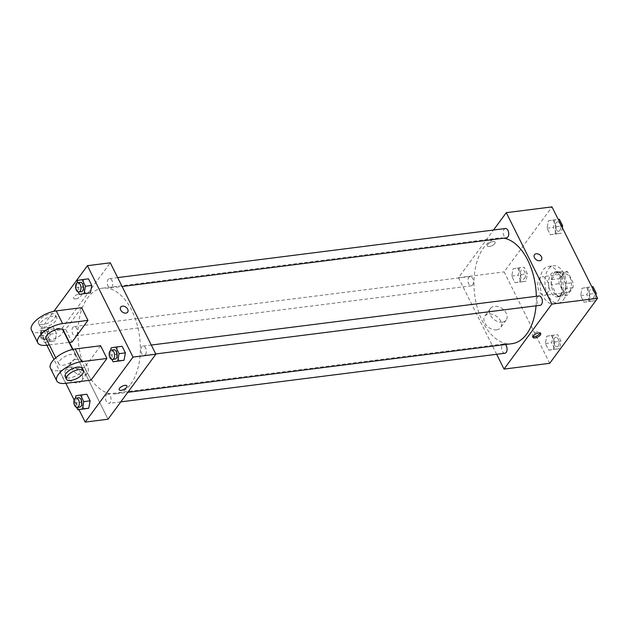 <?xml version="1.0" encoding="UTF-8"?>
<svg xmlns="http://www.w3.org/2000/svg" width="629" height="629" viewBox="0 0 629 629"><rect width="100%" height="100%" fill="white"/><g stroke="black" fill="none" stroke-linecap="round" stroke-linejoin="round"><path stroke-width="0.47" stroke-dasharray="3.15 2.36" d="M547.033 293.68A9.396 5.417 -97.2 0 0 548.095 282.901A9.396 5.417 -97.2 0 0 542.056 276.744A9.396 5.417 -97.2 0 0 537.858 286.745A9.396 5.417 -97.2 0 0 544.415 295.386A9.396 5.417 -97.2 0 0 547.033 293.68M569.882 290.787A9.396 5.417 -97.2 0 0 570.943 280.007A9.396 5.417 -97.2 0 0 564.905 273.851A9.396 5.417 -97.2 0 0 560.706 283.852A9.396 5.417 -97.2 0 0 567.264 292.493A9.396 5.417 -97.2 0 0 569.882 290.787M564.425 294.388L559.102 283.695A12.132 6.998 -97.2 0 1 559.173 278.718L564.763 271.123A12.132 6.998 -97.2 0 1 567.735 271.956L573.066 282.649A12.132 6.998 -97.2 0 1 572.995 287.626L567.397 295.221A12.132 6.998 -97.2 0 1 564.425 294.388L556.814 295.347L551.484 284.662L559.102 283.695M567.735 271.956L560.117 272.923L565.447 283.608L573.066 282.649M572.995 287.626L565.377 288.585L559.786 296.188L567.397 295.221M565.377 288.585A12.132 6.998 -97.2 0 0 565.447 283.608M560.117 272.923A12.132 6.998 -97.2 0 0 557.145 272.082L564.763 271.123M551.484 284.662A12.132 6.998 -97.2 0 1 551.554 279.685L557.145 272.082M556.814 295.347A12.132 6.998 -97.2 0 0 559.786 296.188M563.781 276.909A12.533 7.226 82.8 0 1 565.487 289.442A12.533 7.226 82.8 0 1 560.038 296.566A12.533 7.226 82.8 0 1 551.295 285.039A12.533 7.226 82.8 0 1 556.893 271.704A12.533 7.226 82.8 0 1 563.781 276.909M561.241 277.232A12.533 7.226 -97.2 0 0 554.353 272.027A12.533 7.226 -97.2 0 0 548.755 285.362A12.533 7.226 -97.2 0 0 557.498 296.888A12.533 7.226 -97.2 0 0 560.989 294.616A12.533 7.226 -97.2 0 0 561.241 277.232M551.554 279.685L559.173 278.718M563.521 299.695A18.791 10.842 -97.2 0 0 565.652 278.128A18.791 10.842 -97.2 0 0 553.567 265.815A18.791 10.842 -97.2 0 0 545.17 285.818A18.791 10.842 -97.2 0 0 558.285 303.099A18.791 10.842 -97.2 0 0 563.521 299.695M558.45 300.332A18.791 10.842 -97.2 0 0 560.573 278.765A18.791 10.842 -97.2 0 0 548.488 266.452A18.791 10.842 -97.2 0 0 540.099 286.462A18.791 10.842 -97.2 0 0 553.213 303.744A18.791 10.842 -97.2 0 0 558.45 300.332M548.394 220.803L553.025 220.04L556.311 226.637L554.967 233.996L550.336 234.759L547.049 228.162L548.394 220.803L553.025 220.04L556.311 226.637L554.967 233.996L550.336 234.759L547.049 228.162L548.394 220.803L559.37 219.238M513.107 268.764L517.746 268.001L521.032 274.598L519.688 281.957L515.057 282.72L511.762 276.123L513.107 268.764L517.746 268.001L521.032 274.598L519.688 281.957L515.057 282.72L511.762 276.123L513.107 268.764L524.091 267.199L527.377 273.796L526.033 281.155L521.402 281.918L518.107 275.321L519.452 267.962M549.73 363.31L504.151 271.901L551.979 206.894M582.014 288.239L586.653 287.477L589.939 294.073L588.595 301.433L583.964 302.203L580.669 295.606L582.014 288.239L586.653 287.477L589.939 294.073L588.595 301.433L583.964 302.203L580.669 295.606L582.014 288.239L592.998 286.675M546.735 336.201L551.366 335.438L554.652 342.034L553.308 349.394L548.677 350.164L545.39 343.568L546.735 336.201L551.366 335.438L554.652 342.034L553.308 349.394L548.677 350.164L545.39 343.568L546.735 336.201L557.711 334.636L561.005 341.233L559.661 348.592L555.022 349.354L551.735 342.758L553.08 335.399M536.042 305.812A53.245 30.711 -97.2 0 0 536.333 296.306M503.86 238.187A53.245 30.711 -97.2 0 0 498.475 238.053A53.245 30.711 -97.2 0 0 474.691 294.742A53.245 30.711 -97.2 0 0 511.849 343.709M496.658 354.292L458.462 277.68L493.521 230.025M472.607 284.953A4.702 2.713 -97.2 0 0 473.134 279.559A4.702 2.713 -97.2 0 0 470.115 276.485A4.702 2.713 -97.2 0 0 468.015 281.485A4.702 2.713 -97.2 0 0 471.294 285.802A4.702 2.713 -97.2 0 0 472.607 284.953M505.401 228.524A4.702 2.713 -97.2 0 0 503.302 233.524A4.702 2.713 -97.2 0 0 506.581 237.841M539.022 295.96A4.702 2.713 -97.2 0 0 536.922 300.961A4.702 2.713 -97.2 0 0 540.201 305.285M504.922 353.246A4.702 2.713 82.8 0 1 501.903 350.164A4.702 2.713 82.8 0 1 502.429 344.771A4.702 2.713 82.8 0 1 503.743 343.921A4.702 2.713 82.8 0 1 505.346 344.535M458.462 277.68L504.151 271.901M496.611 329.848A9.75 6.809 36.3 0 0 500.527 327.717A9.75 6.809 36.3 0 0 496.706 316.458A9.75 6.809 36.3 0 0 484.817 316.159A9.75 6.809 36.3 0 0 486.39 325.35A9.75 6.809 36.3 0 0 496.611 329.848M494.748 243.612A4.309 1.824 153.5 0 0 495.109 242.134A4.309 1.824 153.5 0 0 490.439 242.424A4.309 1.824 153.5 0 0 487.404 245.978A4.309 1.824 153.5 0 0 490.722 246.238A4.309 1.824 153.5 0 0 494.748 243.612A4.309 1.824 153.5 0 0 495.109 242.134A4.309 1.824 153.5 0 0 490.439 242.424A4.309 1.824 153.5 0 0 487.404 245.978A4.309 1.824 153.5 0 0 490.722 246.246A4.309 1.824 153.5 0 0 494.748 243.612M532.967 336.594A4.309 1.824 -26.5 0 1 532.338 336.106A4.309 1.824 -26.5 0 1 532.7 334.628A4.309 1.824 -26.5 0 1 536.734 331.994A4.309 1.824 -26.5 0 1 540.044 332.261A4.309 1.824 -26.5 0 1 540.059 333.055M502.288 322.134A9.75 6.809 36.3 0 0 506.203 320.004A9.75 6.809 36.3 0 0 502.382 308.737A9.75 6.809 36.3 0 0 490.486 308.446A9.75 6.809 36.3 0 0 492.067 317.637A9.75 6.809 36.3 0 0 502.288 322.134M541.42 259.808L541.427 259.808A4.309 3.011 -143.7 0 1 539.698 260.744A4.309 3.011 -143.7 0 1 535.177 258.763A4.309 3.011 -143.7 0 1 534.485 254.706L534.485 254.706M130.683 384.177A53.245 30.711 -97.2 0 0 136.705 323.07A53.245 30.711 -97.2 0 0 102.472 288.184A53.245 30.711 -97.2 0 0 78.688 344.865A53.245 30.711 -97.2 0 0 115.846 393.833A53.245 30.711 -97.2 0 0 130.683 384.177M106.435 394.902A4.702 2.713 82.8 0 1 107.74 394.045A4.702 2.713 82.8 0 1 111.018 398.369A4.702 2.713 82.8 0 1 108.919 403.37A4.702 2.713 82.8 0 1 105.9 400.288A4.702 2.713 82.8 0 1 106.435 394.902M111.891 287.115A4.702 2.713 -97.2 0 0 112.418 281.729A4.702 2.713 -97.2 0 0 109.399 278.647A4.702 2.713 -97.2 0 0 107.3 283.648A4.702 2.713 -97.2 0 0 110.578 287.972A4.702 2.713 -97.2 0 0 111.891 287.115M145.511 354.559A4.702 2.713 -97.2 0 0 146.046 349.166A4.702 2.713 -97.2 0 0 143.019 346.084A4.702 2.713 -97.2 0 0 140.927 351.092A4.702 2.713 -97.2 0 0 144.206 355.409A4.702 2.713 -97.2 0 0 145.511 354.559M76.604 335.076A4.702 2.713 -97.2 0 0 77.139 329.682A4.702 2.713 -97.2 0 0 74.12 326.608A4.702 2.713 -97.2 0 0 72.02 331.609A4.702 2.713 -97.2 0 0 75.299 335.933A4.702 2.713 -97.2 0 0 76.604 335.076M62.46 327.811L108.039 419.213L62.46 327.811L110.287 262.804L62.46 327.811L39.611 330.697L53.89 311.292M558.269 345.808A4.702 2.713 -97.2 0 0 558.796 340.415A4.702 2.713 -97.2 0 0 555.777 337.333A4.702 2.713 -97.2 0 0 553.677 342.333A4.702 2.713 -97.2 0 0 556.956 346.658A4.702 2.713 -97.2 0 0 558.269 345.808A4.702 2.713 -97.2 0 0 558.819 340.407A4.702 2.713 -97.2 0 0 555.8 337.333A4.702 2.713 -97.2 0 0 553.701 342.333A4.702 2.713 -97.2 0 0 556.98 346.658A4.702 2.713 -97.2 0 0 558.285 345.801M551.366 335.438L557.711 334.636M554.652 342.034L561.005 341.233M553.308 349.394L559.661 348.592M548.677 350.164L555.022 349.354M545.39 343.568L551.735 342.758M524.641 278.364A4.702 2.713 -97.2 0 0 525.176 272.97A4.702 2.713 -97.2 0 0 522.156 269.896A4.702 2.713 -97.2 0 0 520.057 274.897A4.702 2.713 -97.2 0 0 523.336 279.221A4.702 2.713 -97.2 0 0 524.641 278.364M517.746 268.001L524.091 267.199M521.032 274.598L527.377 273.796M519.688 281.957L526.033 281.155M515.057 282.72L521.402 281.918M511.762 276.123L518.107 275.321M524.665 278.364A4.702 2.713 -97.2 0 0 525.191 272.97A4.702 2.713 -97.2 0 0 522.172 269.896A4.702 2.713 -97.2 0 0 520.073 274.897A4.702 2.713 -97.2 0 0 523.352 279.213A4.702 2.713 -97.2 0 0 524.665 278.364M595.954 295.095L594.94 300.631L590.309 301.393L587.014 294.797L588.359 287.437M593.548 297.847A4.702 2.713 -97.2 0 0 594.083 292.454A4.702 2.713 -97.2 0 0 591.063 289.371A4.702 2.713 -97.2 0 0 588.964 294.372A4.702 2.713 -97.2 0 0 592.243 298.696A4.702 2.713 -97.2 0 0 593.548 297.847M586.653 287.477L591.826 286.824M589.939 294.073L595.113 293.421M588.595 301.433L594.94 300.631M583.964 302.203L590.309 301.393M580.669 295.606L587.014 294.797M593.572 297.839A4.702 2.713 -97.2 0 0 594.098 292.454A4.702 2.713 -97.2 0 0 591.079 289.371A4.702 2.713 -97.2 0 0 588.98 294.372A4.702 2.713 -97.2 0 0 592.259 298.696A4.702 2.713 -97.2 0 0 593.572 297.839M562.326 227.651L561.32 233.194L556.681 233.957L553.394 227.36L554.739 220.001M559.928 230.403A4.702 2.713 -97.2 0 0 560.455 225.017A4.702 2.713 -97.2 0 0 557.436 221.935A4.702 2.713 -97.2 0 0 555.336 226.935A4.702 2.713 -97.2 0 0 558.615 231.26A4.702 2.713 -97.2 0 0 559.928 230.403A4.702 2.713 -97.2 0 0 560.478 225.009A4.702 2.713 -97.2 0 0 557.459 221.935A4.702 2.713 -97.2 0 0 555.36 226.935A4.702 2.713 -97.2 0 0 558.638 231.252A4.702 2.713 -97.2 0 0 559.944 230.403M553.025 220.04L558.206 219.379M556.311 226.637L561.493 225.976M554.967 233.996L561.32 233.194M550.336 234.759L556.681 233.957M547.049 228.162L553.394 227.36M76.589 407.348L74.505 403.165L75.401 398.275M78.546 397.74A4.702 2.713 -97.2 0 0 76.447 402.741A4.702 2.713 -97.2 0 0 79.726 407.065M74.505 403.165L80.85 402.363L84.137 408.96L80.85 402.363L82.195 395.004L86.826 394.241L75.85 395.806M42.222 328.369L46.861 327.607L50.147 334.203L48.803 341.563L44.172 342.325L40.877 335.729L42.222 328.369L53.206 326.797L56.492 333.394L55.148 340.761L50.517 341.523L47.23 334.927L48.575 327.567L53.206 326.797L56.492 333.394L55.148 340.761L50.517 341.523L47.23 334.927L48.575 327.567M47.411 338.772A4.702 2.713 -97.2 0 0 47.946 333.378A4.702 2.713 -97.2 0 0 44.926 330.304A4.702 2.713 -97.2 0 0 42.827 335.304A4.702 2.713 -97.2 0 0 46.106 339.629A4.702 2.713 -97.2 0 0 47.411 338.772M46.861 327.607L53.206 326.797M50.147 334.203L56.492 333.394M48.803 341.563L55.148 340.761M44.172 342.325L50.517 341.523M40.877 335.729L47.23 334.927M44.871 339.094A4.702 2.713 -97.2 0 0 45.406 333.7A4.702 2.713 -97.2 0 0 42.387 330.626A4.702 2.713 -97.2 0 0 40.287 335.627A4.702 2.713 -97.2 0 0 43.566 339.951A4.702 2.713 -97.2 0 0 44.871 339.094M111.868 359.387L109.784 355.204L110.68 350.314M113.833 349.779A4.702 2.713 -97.2 0 0 111.734 354.78A4.702 2.713 -97.2 0 0 115.013 359.104M109.784 355.204L116.137 354.402L119.424 360.999L116.137 354.402L117.481 347.043L122.112 346.28L111.129 347.845M78.248 291.95L76.164 287.767L77.06 282.869M80.205 282.342A4.702 2.713 -97.2 0 0 78.106 287.343A4.702 2.713 -97.2 0 0 81.385 291.667M76.164 287.767L82.509 286.966L85.796 293.562L82.509 286.966L83.854 279.606L88.485 278.836L77.509 280.408M126.916 385.915L126.916 385.915A4.309 1.824 153.5 0 0 124.888 385.349A4.309 1.824 153.5 0 0 120.682 387.181A4.309 1.824 153.5 0 0 119.203 389.76L119.203 389.76M69.882 367.053A9.75 6.809 36.3 0 0 65.966 369.176A9.75 6.809 36.3 0 0 69.788 380.443A9.75 6.809 36.3 0 0 81.684 380.734A9.75 6.809 36.3 0 0 80.111 371.542A9.75 6.809 36.3 0 0 69.882 367.053M78.963 409.621L74.159 399.989M65.848 383.313L53.968 359.489M46.853 345.227L39.611 330.697M75.559 359.34A9.75 6.809 -143.7 0 1 85.78 363.829A9.75 6.809 -143.7 0 1 87.352 373.021A9.75 6.809 -143.7 0 1 75.464 372.73A9.75 6.809 -143.7 0 1 71.643 361.463A9.75 6.809 -143.7 0 1 75.559 359.34M75.661 298.909A4.309 1.824 153.5 0 0 79.867 297.085A4.309 1.824 153.5 0 0 81.345 294.506A4.309 1.824 153.5 0 0 76.675 294.797A4.309 1.824 153.5 0 0 73.632 298.35A4.309 1.824 153.5 0 0 75.661 298.909M75.661 298.917A4.309 1.824 -26.5 0 1 73.632 298.35A4.309 1.824 -26.5 0 1 76.675 294.797A4.309 1.824 -26.5 0 1 81.345 294.506A4.309 1.824 -26.5 0 1 79.867 297.092A4.309 1.824 -26.5 0 1 75.661 298.917M120.721 307.078L120.713 307.078A4.309 3.011 36.3 0 0 120.697 310.073A4.309 3.011 36.3 0 0 124.165 312.943A4.309 3.011 36.3 0 0 127.656 312.181L127.656 312.181M82.509 286.966L83.854 279.606M80.85 402.363L82.195 395.004M116.137 354.402L117.481 347.043M81.621 307.675L65.683 329.344L72.013 342.042M100.616 345.761L84.671 367.43L91.001 380.128M59.645 360.771A9.396 3.978 -26.5 0 1 68.435 355.039A9.396 3.978 -26.5 0 1 75.669 355.613A9.396 3.978 -26.5 0 1 69.033 363.373A9.396 3.978 -26.5 0 1 58.851 364.002A9.396 3.978 -26.5 0 1 59.645 360.771M84.671 367.43L59.291 370.646L65.62 383.336M50.438 368.193A18.791 7.965 153.5 0 0 59.291 370.646M63.01 330.225A9.396 3.978 -26.5 0 1 56.374 337.977A9.396 3.978 -26.5 0 1 46.192 338.614M49.329 344.912L69.08 342.412M81.998 368.311A9.396 3.978 -26.5 0 1 75.362 376.071A9.396 3.978 -26.5 0 1 65.18 376.7M55.887 320.759A9.396 3.978 -26.5 0 1 47.096 326.49A9.396 3.978 -26.5 0 1 39.863 325.916A9.396 3.978 -26.5 0 1 46.491 318.156A9.396 3.978 -26.5 0 1 56.681 317.527A9.396 3.978 -26.5 0 1 55.887 320.759M65.683 329.344L40.295 332.56A18.791 7.965 -26.5 0 1 31.45 330.107M54.621 318.219A9.396 3.978 153.5 0 0 55.415 314.987A9.396 3.978 153.5 0 0 45.225 315.616A9.396 3.978 153.5 0 0 38.597 323.377A9.396 3.978 153.5 0 0 45.831 323.959A9.396 3.978 153.5 0 0 54.621 318.219M40.295 332.56L46.625 345.25M564.905 273.851L542.056 276.744M567.264 292.493L544.415 295.386M557.498 296.888L560.038 296.566M554.353 272.027L556.893 271.704M553.213 303.744L558.285 303.099M548.488 266.452L553.567 265.815M532.338 336.106L532.975 337.388M540.044 332.261L540.688 333.543M490.486 308.446L484.817 316.159M506.203 320.004L500.527 327.717M115.846 393.833L127.821 392.323M102.472 288.184L498.475 238.053M503.743 343.921L107.74 394.045M120.799 401.868L108.919 403.37M110.578 287.972L122.105 286.51M109.399 278.647L117.662 277.601M144.206 355.409L155.733 353.954M143.019 346.084L151.29 345.038M75.299 335.933L471.294 285.802M74.12 326.608L470.115 276.485M43.566 339.951L46.106 339.629M42.387 330.626L44.926 330.304M81.684 380.734L87.352 373.021M65.966 369.176L71.643 361.463M75.669 355.613L72.594 349.449M58.851 364.002L55.769 357.83M38.597 323.377L39.863 325.916M55.415 314.987L56.681 317.527"/><path stroke-width="0.94" d="M493.521 230.025L506.282 212.673L551.979 206.894L597.55 298.303L549.73 363.31L504.033 369.089L496.658 354.292M506.282 212.673L551.861 304.082L597.55 298.303M539.698 260.744A4.309 3.011 -143.7 0 1 535.177 258.763A4.309 3.011 -143.7 0 1 534.485 254.706A4.309 3.011 -143.7 0 1 539.737 254.831A4.309 3.011 -143.7 0 1 541.427 259.808A4.309 3.011 -143.7 0 1 539.698 260.744M127.821 392.323L511.849 343.709A53.245 30.711 -97.2 0 0 526.677 334.046A53.245 30.711 -97.2 0 0 536.042 305.812M536.333 296.306A53.245 30.711 -97.2 0 0 503.86 238.187M551.861 304.082L504.033 369.089M122.105 286.51L506.581 237.841A4.702 2.713 -97.2 0 0 507.886 236.991A4.702 2.713 -97.2 0 0 508.421 231.598A4.702 2.713 -97.2 0 0 505.401 228.524L117.662 277.601M155.733 353.954L540.201 305.285A4.702 2.713 -97.2 0 0 541.514 304.428A4.702 2.713 -97.2 0 0 542.041 299.042A4.702 2.713 -97.2 0 0 539.022 295.96L151.29 345.038M505.346 344.535A4.702 2.713 82.8 0 1 507.076 349.622A4.702 2.713 82.8 0 1 504.922 353.246L120.799 401.868M533.337 335.902A4.309 1.824 -26.5 0 1 537.37 333.276A4.309 1.824 -26.5 0 1 540.688 333.543A4.309 1.824 -26.5 0 1 537.646 337.097A4.309 1.824 -26.5 0 1 532.975 337.388A4.309 1.824 -26.5 0 1 533.337 335.902M540.059 333.055A4.309 1.824 -26.5 0 1 537.009 335.815A4.309 1.824 -26.5 0 1 532.967 336.594M534.485 254.706A4.309 3.011 -143.7 0 1 539.737 254.831A4.309 3.011 -143.7 0 1 541.42 259.808M53.89 311.292L87.439 265.69L110.287 262.804L155.858 354.206L108.039 419.213L85.19 422.106L78.963 409.621M591.826 286.824L592.998 286.675L596.284 293.271L595.954 295.095M595.113 293.421L596.284 293.271M558.206 219.379L559.37 219.238L562.664 225.835L562.326 227.651M561.493 225.976L562.664 225.835M75.401 398.275L75.85 395.806L80.481 395.043L83.775 401.64L82.43 408.999L77.792 409.762L76.589 407.348M77.186 407.388L79.726 407.065A4.702 2.713 -97.2 0 0 81.039 406.216A4.702 2.713 -97.2 0 0 81.566 400.822A4.702 2.713 -97.2 0 0 78.546 397.74L76.007 398.063A4.702 2.713 -97.2 0 0 73.907 403.063A4.702 2.713 -97.2 0 0 77.186 407.388A4.702 2.713 -97.2 0 0 78.499 406.531A4.702 2.713 -97.2 0 0 79.026 401.145A4.702 2.713 -97.2 0 0 76.007 398.063M80.481 395.043L86.826 394.241L90.12 400.838L88.775 408.197L77.792 409.762M83.775 401.64L90.12 400.838L88.775 408.197L84.137 408.96M82.43 408.999L88.775 408.197M110.68 350.314L111.129 347.845L115.767 347.082L119.054 353.679L117.709 361.038L113.078 361.801L111.868 359.387M112.473 359.426L115.013 359.104A4.702 2.713 -97.2 0 0 116.318 358.255A4.702 2.713 -97.2 0 0 116.852 352.861A4.702 2.713 -97.2 0 0 113.833 349.779L111.294 350.101A4.702 2.713 -97.2 0 0 109.194 355.102A4.702 2.713 -97.2 0 0 112.473 359.426A4.702 2.713 -97.2 0 0 113.778 358.569A4.702 2.713 -97.2 0 0 114.313 353.183A4.702 2.713 -97.2 0 0 111.294 350.101M115.767 347.082L122.112 346.28L125.399 352.877L124.055 360.236L113.078 361.801M119.054 353.679L125.399 352.877L124.055 360.236L119.424 360.999M117.709 361.038L124.055 360.236M77.06 282.869L77.509 280.408L82.14 279.646L85.434 286.242L84.089 293.601L79.451 294.364L78.248 291.95M78.845 291.99L81.385 291.667A4.702 2.713 -97.2 0 0 82.698 290.81A4.702 2.713 -97.2 0 0 83.225 285.424A4.702 2.713 -97.2 0 0 80.205 282.342L77.666 282.665A4.702 2.713 -97.2 0 0 75.566 287.665A4.702 2.713 -97.2 0 0 78.845 291.99A4.702 2.713 -97.2 0 0 80.158 291.133A4.702 2.713 -97.2 0 0 80.685 285.739A4.702 2.713 -97.2 0 0 77.666 282.665M82.14 279.646L88.485 278.836L91.779 285.432L90.434 292.799L79.451 294.364M85.434 286.242L91.779 285.432L90.434 292.799L85.796 293.562M84.089 293.601L90.434 292.799M119.203 389.76A4.309 1.824 153.5 0 0 123.874 389.469A4.309 1.824 153.5 0 0 126.916 385.915A4.309 1.824 -26.5 0 1 123.874 389.469A4.309 1.824 -26.5 0 1 119.211 389.76A4.309 1.824 -26.5 0 1 120.682 387.181A4.309 1.824 -26.5 0 1 124.888 385.357A4.309 1.824 -26.5 0 1 126.916 385.915M87.439 265.69L133.01 357.099L155.858 354.206L108.039 419.213M133.01 357.099L85.19 422.106M74.159 399.989L65.848 383.313M53.968 359.489L46.853 345.227M120.697 310.073A4.309 3.011 -143.7 0 1 120.721 307.078A4.309 3.011 -143.7 0 1 125.965 307.204A4.309 3.011 -143.7 0 1 127.656 312.181A4.309 3.011 -143.7 0 1 124.165 312.943A4.309 3.011 -143.7 0 1 120.697 310.073M110.287 262.804L155.858 354.206M127.656 312.181A4.309 3.011 36.3 0 0 125.965 307.211A4.309 3.011 36.3 0 0 120.713 307.078M88.485 278.836L91.779 285.432M86.826 394.241L90.12 400.838M122.112 346.28L125.399 352.877M49.329 344.912L46.625 345.25A18.791 7.965 -26.5 0 1 37.779 342.805L31.45 330.107A18.791 7.965 -26.5 0 1 37.889 318.848A18.791 7.965 -26.5 0 1 56.24 310.891L81.621 307.675L87.958 320.373L72.013 342.042L69.08 342.412M56.767 380.891L50.438 368.193A18.791 7.965 153.5 0 1 56.877 356.934A18.791 7.965 153.5 0 1 75.228 348.977L100.616 345.761L106.946 358.459L91.001 380.128L65.62 383.336A18.791 7.965 -26.5 0 1 56.767 380.891A18.791 7.965 -26.5 0 1 63.207 369.632A18.791 7.965 -26.5 0 1 81.558 361.667L106.946 358.459M55.769 357.83L46.192 338.614A9.396 3.978 -26.5 0 1 46.986 335.383A9.396 3.978 -26.5 0 1 55.769 329.643A9.396 3.978 -26.5 0 1 63.01 330.225L72.594 349.449M37.779 342.805A18.791 7.965 -26.5 0 1 44.219 331.546A18.791 7.965 -26.5 0 1 62.57 323.581L87.958 320.373M66.446 379.24L65.18 376.7A9.396 3.978 -26.5 0 1 65.974 373.469A9.396 3.978 -26.5 0 1 74.765 367.737A9.396 3.978 -26.5 0 1 81.998 368.311L83.264 370.851A9.396 3.978 -26.5 0 1 76.628 378.611A9.396 3.978 -26.5 0 1 66.446 379.24A9.396 3.978 -26.5 0 1 67.24 376.008A9.396 3.978 -26.5 0 1 76.03 370.269A9.396 3.978 -26.5 0 1 83.264 370.851M75.228 348.977L81.558 361.667M56.24 310.891L62.57 323.581"/></g></svg>
